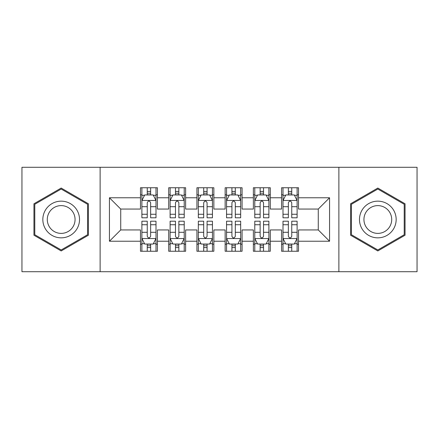 <?xml version="1.0" encoding="UTF-8"?>
<svg xmlns="http://www.w3.org/2000/svg" width="439" height="439" viewBox="0 0 439 439"><rect width="100%" height="100%" fill="white"/><g stroke="black" fill="none" stroke-linecap="round" stroke-linejoin="round"><path stroke-width="0.66" d="M338.875 271.708L417.05 271.708L417.05 167.292L338.875 167.292L338.875 271.708L100.125 271.708L100.125 167.292L21.95 167.292L21.95 271.708L100.125 271.708M338.875 167.292L100.125 167.292M109.437 241.231L109.437 197.769L140.48 197.769L140.48 209.057L120.725 209.057L120.725 229.943L109.437 241.231L140.48 241.231L140.48 251.251L157.414 251.251L157.414 241.231L168.702 241.231L168.702 251.251L185.637 251.251L185.637 241.231L196.924 241.231L196.924 251.251L213.853 251.251L213.853 241.231L225.147 241.231L225.147 251.251L242.076 251.251L242.076 241.231L253.363 241.231L253.363 251.251L270.298 251.251L270.298 241.231L281.586 241.231L281.586 251.251L298.52 251.251L298.52 229.943L318.275 229.943L318.275 209.057L298.52 209.057L298.52 197.769L329.563 197.769L329.563 241.231L298.52 241.231M298.52 197.769L298.52 187.749L281.586 187.749L281.586 197.769L270.298 197.769L270.298 187.749L253.363 187.749L253.363 197.769L242.076 197.769L242.076 187.749L225.147 187.749L225.147 197.769L213.853 197.769L213.853 187.749L196.924 187.749L196.924 197.769L185.637 197.769L185.637 187.749L168.702 187.749L168.702 197.769L157.414 197.769L157.414 187.749L140.48 187.749L140.48 197.769M270.298 241.231L270.298 229.943L281.586 229.943L281.586 241.231M329.563 197.769L318.275 209.057M242.076 241.231L242.076 229.943L253.363 229.943L253.363 241.231M281.586 197.769L281.586 209.057L270.298 209.057L270.298 197.769M213.853 241.231L213.853 229.943L225.147 229.943L225.147 241.231M253.363 197.769L253.363 209.057L242.076 209.057L242.076 197.769M185.637 241.231L185.637 229.943L196.924 229.943L196.924 241.231M225.147 197.769L225.147 209.057L213.853 209.057L213.853 197.769M157.414 241.231L157.414 229.943L168.702 229.943L168.702 241.231M196.924 197.769L196.924 209.057L185.637 209.057L185.637 197.769M120.725 229.943L140.48 229.943L140.48 241.231M168.702 197.769L168.702 209.057L157.414 209.057L157.414 197.769M281.586 194.806L282.996 194.806M297.11 194.806L298.52 194.806M253.363 194.806L254.779 194.806M268.887 194.806L270.298 194.806M225.147 194.806L226.557 194.806M240.665 194.806L242.076 194.806M196.924 194.806L198.335 194.806M212.443 194.806L213.853 194.806M168.702 194.806L170.112 194.806M184.221 194.806L185.637 194.806M140.48 194.806L141.89 194.806M156.004 194.806L157.414 194.806M140.48 244.194L141.89 244.194M156.004 244.194L157.414 244.194M168.702 244.194L170.112 244.194M184.221 244.194L185.637 244.194M196.924 244.194L198.335 244.194M212.443 244.194L213.853 244.194M225.147 244.194L226.557 244.194M240.665 244.194L242.076 244.194M253.363 244.194L254.779 244.194M268.887 244.194L270.298 244.194M281.586 244.194L282.996 244.194M297.11 244.194L298.52 244.194M109.437 197.769L120.725 209.057M318.275 229.943L329.563 241.231M88.409 203.778L61.18 188.051L33.946 203.778L33.946 235.222L61.18 250.949L88.409 235.222L88.409 203.778M350.591 203.778L350.591 235.222L377.82 250.949L405.054 235.222L405.054 203.778L377.82 188.051L350.591 203.778M150.637 191.42L147.252 191.42M156.004 214.27L150.637 214.27L150.637 217.804L156.004 217.804L156.004 200.59L153.178 194.949L144.711 194.949L141.89 200.59L141.89 217.804L147.252 217.804L147.252 214.27L141.89 214.27M141.89 200.59L141.89 187.749M156.004 200.59L156.004 187.749M147.252 194.949L147.252 187.749M150.637 187.749L150.637 194.949M150.637 214.27L150.637 202.708C149.512 200.535 148.382 200.535 147.252 202.708L147.252 214.27M150.637 194.806L147.252 194.806M147.252 247.58L150.637 247.58M141.89 224.73L147.252 224.73L147.252 221.196L141.89 221.196L141.89 238.41L144.711 244.051L153.178 244.051L156.004 238.41L156.004 221.196L150.637 221.196L150.637 224.73L156.004 224.73M156.004 238.41L156.004 251.251M141.89 238.41L141.89 251.251M150.637 244.051L150.637 251.251M147.252 251.251L147.252 244.051M147.252 224.73L147.252 236.292C148.382 238.465 149.507 238.465 150.637 236.292L150.637 224.73M147.252 244.194L150.637 244.194M178.86 191.42L175.474 191.42M184.221 214.27L178.86 214.27L178.86 217.804L184.221 217.804L184.221 200.59L181.4 194.949L172.933 194.949L170.112 200.59L170.112 217.804L175.474 217.804L175.474 214.27L170.112 214.27M170.112 200.59L170.112 187.749M184.221 200.59L184.221 187.749M175.474 194.949L175.474 187.749M178.86 187.749L178.86 194.949M178.86 214.27L178.86 202.708C177.735 200.535 176.604 200.535 175.474 202.708L175.474 214.27M178.86 194.806L175.474 194.806M207.082 191.42L203.696 191.42M212.443 214.27L207.082 214.27L207.082 217.804L212.443 217.804L212.443 200.59L209.622 194.949L201.155 194.949L198.335 200.59L198.335 217.804L203.696 217.804L203.696 214.27L198.335 214.27M198.335 200.59L198.335 187.749M212.443 200.59L212.443 187.749M203.696 194.949L203.696 187.749M207.082 187.749L207.082 194.949M207.082 214.27L207.082 202.708C205.957 200.535 204.826 200.535 203.696 202.708L203.696 214.27M207.082 194.806L203.696 194.806M175.474 247.58L178.86 247.58M170.112 224.73L175.474 224.73L175.474 221.196L170.112 221.196L170.112 238.41L172.933 244.051L181.4 244.051L184.221 238.41L184.221 221.196L178.86 221.196L178.86 224.73L184.221 224.73M184.221 238.41L184.221 251.251M170.112 238.41L170.112 251.251M178.86 244.051L178.86 251.251M175.474 251.251L175.474 244.051M175.474 224.73L175.474 236.292C176.604 238.465 177.729 238.465 178.86 236.292L178.86 224.73M175.474 244.194L178.86 244.194M203.696 247.58L207.082 247.58M198.335 224.73L203.696 224.73L203.696 221.196L198.335 221.196L198.335 238.41L201.155 244.051L209.622 244.051L212.443 238.41L212.443 221.196L207.082 221.196L207.082 224.73L212.443 224.73M212.443 238.41L212.443 251.251M198.335 238.41L198.335 251.251M207.082 244.051L207.082 251.251M203.696 251.251L203.696 244.051M203.696 224.73L203.696 236.292C204.821 238.465 205.951 238.465 207.082 236.292L207.082 224.73M203.696 244.194L207.082 244.194M77.066 210.33A18.345 18.345 0 0 0 52.005 203.614A18.345 18.345 0 0 0 45.294 228.67A18.345 18.345 0 0 0 70.35 235.386A18.345 18.345 0 0 0 77.066 210.33M73.203 212.558A13.889 13.889 0 0 0 54.233 207.471A13.889 13.889 0 0 0 49.152 226.442A13.889 13.889 0 0 0 68.122 231.529A13.889 13.889 0 0 0 73.203 212.558M61.18 249.967L34.791 234.733L34.791 204.267L61.18 189.033L87.564 204.267L87.564 234.733L61.18 249.967M393.706 210.33A18.345 18.345 0 0 0 368.65 203.614A18.345 18.345 0 0 0 361.934 228.67A18.345 18.345 0 0 0 386.995 235.386A18.345 18.345 0 0 0 393.706 210.33M389.848 212.558A13.889 13.889 0 0 0 370.878 207.471A13.889 13.889 0 0 0 365.797 226.442A13.889 13.889 0 0 0 384.767 231.529A13.889 13.889 0 0 0 389.848 212.558M377.82 249.967L351.436 234.733L351.436 204.267L377.82 189.033L404.209 204.267L404.209 234.733L377.82 249.967M235.304 191.42L231.918 191.42M240.665 214.27L235.304 214.27L235.304 217.804L240.665 217.804L240.665 200.59L237.845 194.949L229.377 194.949L226.557 200.59L226.557 217.804L231.918 217.804L231.918 214.27L226.557 214.27M226.557 200.59L226.557 187.749M240.665 200.59L240.665 187.749M231.918 194.949L231.918 187.749M235.304 187.749L235.304 194.949M235.304 214.27L235.304 202.708C234.179 200.535 233.049 200.535 231.918 202.708L231.918 214.27M235.304 194.806L231.918 194.806M263.526 191.42L260.14 191.42M268.887 214.27L263.526 214.27L263.526 217.804L268.887 217.804L268.887 200.59L266.067 194.949L257.6 194.949L254.779 200.59L254.779 217.804L260.14 217.804L260.14 214.27L254.779 214.27M254.779 200.59L254.779 187.749M268.887 200.59L268.887 187.749M260.14 194.949L260.14 187.749M263.526 187.749L263.526 194.949M263.526 214.27L263.526 202.708C262.396 200.535 261.271 200.535 260.14 202.708L260.14 214.27M263.526 194.806L260.14 194.806M231.918 247.58L235.304 247.58M226.557 224.73L231.918 224.73L231.918 221.196L226.557 221.196L226.557 238.41L229.377 244.051L237.845 244.051L240.665 238.41L240.665 221.196L235.304 221.196L235.304 224.73L240.665 224.73M240.665 238.41L240.665 251.251M226.557 238.41L226.557 251.251M235.304 244.051L235.304 251.251M231.918 251.251L231.918 244.051M231.918 224.73L231.918 236.292C233.043 238.465 234.174 238.465 235.304 236.292L235.304 224.73M231.918 244.194L235.304 244.194M260.14 247.58L263.526 247.58M254.779 224.73L260.14 224.73L260.14 221.196L254.779 221.196L254.779 238.41L257.6 244.051L266.067 244.051L268.887 238.41L268.887 221.196L263.526 221.196L263.526 224.73L268.887 224.73M268.887 238.41L268.887 251.251M254.779 238.41L254.779 251.251M263.526 244.051L263.526 251.251M260.14 251.251L260.14 244.051M260.14 224.73L260.14 236.292C261.265 238.465 262.396 238.465 263.526 236.292L263.526 224.73M260.14 244.194L263.526 244.194M291.748 191.42L288.363 191.42M297.11 214.27L291.748 214.27L291.748 217.804L297.11 217.804L297.11 200.59L294.289 194.949L285.822 194.949L282.996 200.59L282.996 217.804L288.363 217.804L288.363 214.27L282.996 214.27M282.996 200.59L282.996 187.749M297.11 200.59L297.11 187.749M288.363 194.949L288.363 187.749M291.748 187.749L291.748 194.949M291.748 214.27L291.748 202.708C290.618 200.535 289.493 200.535 288.363 202.708L288.363 214.27M291.748 194.806L288.363 194.806M288.363 247.58L291.748 247.58M282.996 224.73L288.363 224.73L288.363 221.196L282.996 221.196L282.996 238.41L285.822 244.051L294.289 244.051L297.11 238.41L297.11 221.196L291.748 221.196L291.748 224.73L297.11 224.73M297.11 238.41L297.11 251.251M282.996 238.41L282.996 251.251M291.748 244.051L291.748 251.251M288.363 251.251L288.363 244.051M288.363 224.73L288.363 236.292C289.488 238.465 290.618 238.465 291.748 236.292L291.748 224.73M288.363 244.194L291.748 244.194M155.933 200.453L141.962 200.453M141.89 195.284L144.546 195.284M153.348 195.284L156.004 195.284M147.252 206.703L141.89 206.703M156.004 206.703L150.637 206.703M150.637 193.215L147.252 193.215M141.962 238.547L155.933 238.547M156.004 243.716L153.348 243.716M144.546 243.716L141.89 243.716M150.637 232.297L156.004 232.297M141.89 232.297L147.252 232.297M147.252 245.785L150.637 245.785M184.155 200.453L170.184 200.453M170.112 195.284L172.763 195.284M181.57 195.284L184.221 195.284M175.474 206.703L170.112 206.703M184.221 206.703L178.86 206.703M178.86 193.215L175.474 193.215M212.372 200.453L198.406 200.453M198.335 195.284L200.985 195.284M209.793 195.284L212.443 195.284M203.696 206.703L198.335 206.703M212.443 206.703L207.082 206.703M207.082 193.215L203.696 193.215M170.184 238.547L184.155 238.547M184.221 243.716L181.57 243.716M172.763 243.716L170.112 243.716M178.86 232.297L184.221 232.297M170.112 232.297L175.474 232.297M175.474 245.785L178.86 245.785M198.406 238.547L212.372 238.547M212.443 243.716L209.793 243.716M200.985 243.716L198.335 243.716M207.082 232.297L212.443 232.297M198.335 232.297L203.696 232.297M203.696 245.785L207.082 245.785M240.594 200.453L226.628 200.453M226.557 195.284L229.207 195.284M238.015 195.284L240.665 195.284M231.918 206.703L226.557 206.703M240.665 206.703L235.304 206.703M235.304 193.215L231.918 193.215M268.816 200.453L254.845 200.453M254.779 195.284L257.43 195.284M266.237 195.284L268.887 195.284M260.14 206.703L254.779 206.703M268.887 206.703L263.526 206.703M263.526 193.215L260.14 193.215M226.628 238.547L240.594 238.547M240.665 243.716L238.015 243.716M229.207 243.716L226.557 243.716M235.304 232.297L240.665 232.297M226.557 232.297L231.918 232.297M231.918 245.785L235.304 245.785M254.845 238.547L268.816 238.547M268.887 243.716L266.237 243.716M257.43 243.716L254.779 243.716M263.526 232.297L268.887 232.297M254.779 232.297L260.14 232.297M260.14 245.785L263.526 245.785M297.038 200.453L283.067 200.453M282.996 195.284L285.652 195.284M294.454 195.284L297.11 195.284M288.363 206.703L282.996 206.703M297.11 206.703L291.748 206.703M291.748 193.215L288.363 193.215M283.067 238.547L297.038 238.547M297.11 243.716L294.454 243.716M285.652 243.716L282.996 243.716M291.748 232.297L297.11 232.297M282.996 232.297L288.363 232.297M288.363 245.785L291.748 245.785"/></g></svg>
